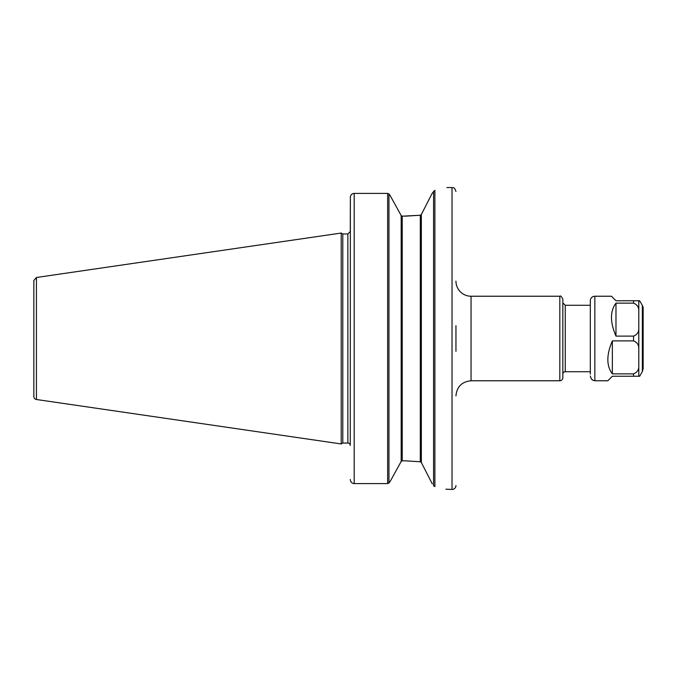 <?xml version="1.0" encoding="UTF-8"?>
<svg xmlns="http://www.w3.org/2000/svg" width="677" height="677" viewBox="0 0 677 677"><rect width="100%" height="100%" fill="white"/><g stroke="black" fill="none" stroke-linecap="round" stroke-linejoin="round"><path stroke-width="1.02" d="M455.951 395.867C456.848 386.694 461.875 381.667 471.048 380.77L471.048 296.23A15.097 15.097 0 0 1 455.951 281.133M455.951 325.671L455.951 351.329M562.832 377.749L562.832 299.251C561.478 296.433 560.471 295.426 559.82 296.23L559.82 380.77A3.021 3.021 0 0 0 562.832 377.749M562.832 374.127A2.412 2.412 0 0 1 565.253 371.715L565.253 305.285L562.832 302.873M432.29 483.869L421.348 462.526L420.299 461.756L421.348 462.526L421.348 214.474L420.299 215.244L421.348 214.474L432.29 193.131L434.879 190.406C450.772 186.7 450.772 186.7 434.879 190.406L434.736 190.44M445.872 489.183L452.024 489.463A3.927 3.927 0 0 0 455.951 485.544M434.879 190.406L434.879 486.594C450.772 490.3 450.772 490.3 434.879 486.594L433.576 485.781L433.576 191.219M36.431 277.494L33.85 280.49L33.85 396.51A3.021 3.021 0 0 0 36.431 399.506L36.431 277.494L341.216 233.049L341.216 443.951L342.79 443.046L342.79 233.954L347.86 233.954L347.86 443.046A2.412 2.412 0 0 1 350.271 445.381L350.364 196.668C351.058 194.527 352.336 193.436 354.198 193.41L387.65 193.41L354.198 193.41C352.336 193.436 351.058 194.527 350.364 196.668L350.271 231.619M350.364 480.332C351.058 482.473 352.336 483.564 354.198 483.59C352.336 483.564 351.058 482.473 350.364 480.332L350.271 479.468L350.364 480.332M405.074 216.183L420.299 215.244L402.231 216.183L402.231 460.817L401.182 461.452L390.197 481.372L388.962 483.014L387.65 483.59L387.65 193.41L388.962 193.986L390.197 195.628L401.182 215.548L402.231 216.183L401.182 215.548L401.182 461.452L402.231 460.817L405.074 460.817L420.299 461.756L405.074 460.817M387.65 483.59L354.198 483.59L354.198 193.41M612.355 373.856C606.355 365.868 606.355 354.875 612.355 340.886L612.355 373.856L633.562 373.856L633.562 376.243L639.663 376.243L638.792 376.243L638.792 366.706C638.656 370.167 636.913 372.545 633.562 373.856M612.355 340.886L633.562 340.886C636.913 342.198 638.656 344.576 638.792 348.037L638.792 366.706M633.562 336.114L615.977 336.114C609.977 322.125 609.977 311.132 615.977 303.144L633.562 303.144C636.913 304.455 638.656 306.833 638.792 310.294L638.792 328.963C638.656 332.424 636.913 334.802 633.562 336.114L633.562 340.886M638.792 310.294L638.792 300.757L639.663 300.757L615.977 300.757L611.449 296.23L594.838 296.23A4.527 4.527 0 0 0 590.31 300.757L590.31 374.127M594.838 296.23L594.838 380.77L607.828 380.77L612.355 376.243L633.562 376.243M615.977 303.144L615.977 336.114M592.426 379.822L591.182 378.655L592.426 380.076L594.838 380.77M591.182 378.655L590.31 376.057M590.31 304.532L590.31 300.757M642.338 371.605L643.15 368.584L643.15 308.416A6.042 6.042 0 0 0 642.338 305.395L642.338 371.605L639.663 376.243M446.896 187.537L452.024 187.537L452.024 489.463M420.299 215.244L420.299 461.756M388.962 193.986L388.962 483.014M633.562 300.757L633.562 303.144M638.792 348.037L638.792 328.963M471.048 380.77L559.82 380.77M471.048 296.23L559.82 296.23M565.253 371.715L590.31 371.715M565.253 305.285L590.31 305.285M347.86 233.954L350.271 231.542M452.024 187.537C453.218 188.291 454.123 186.124 455.951 191.456M36.431 399.506L341.216 443.951M342.79 233.954L341.216 233.049M342.79 443.046L347.86 443.046M642.338 305.395L639.663 300.757"/></g></svg>
